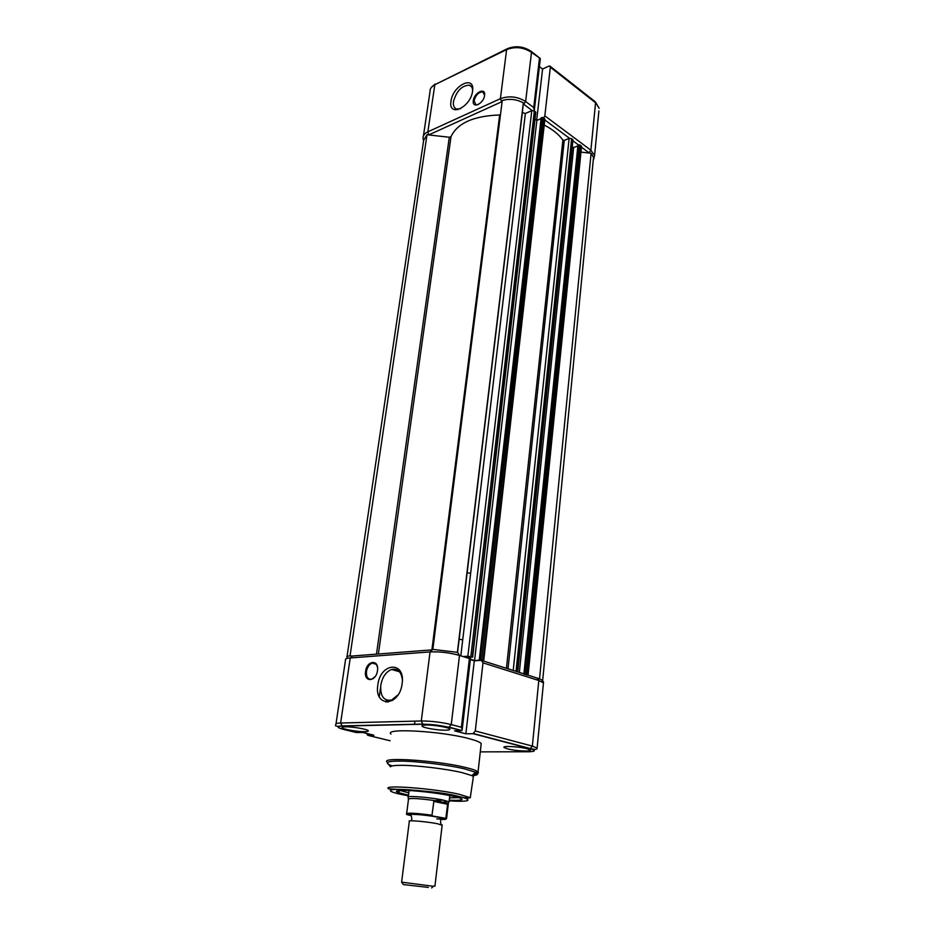 <?xml version="1.0" encoding="UTF-8"?>
<svg xmlns="http://www.w3.org/2000/svg" width="935" height="935" viewBox="0 0 935 935"><rect width="100%" height="100%" fill="white"/><g stroke="black" fill="none" stroke-linecap="round" stroke-linejoin="round"><path stroke-width="1.4" d="M472.572 91.081C475.225 74.414 452.704 85.33 450.997 101.249C448.064 117.833 470.772 107.443 472.572 91.081M472.631 90.613C472.514 87.668 471.415 85.856 469.347 85.178C461.855 85.494 456.56 90.94 453.475 101.518C453.007 105.643 454.094 108.144 456.759 109.033L460.511 108.717M484.564 95.452C485.919 86.885 474.174 92.425 473.332 100.664C471.894 109.208 483.699 103.82 484.564 95.452M484.599 95.148L482.764 91.875C478.638 92.039 475.751 94.996 474.092 100.746L475.903 104.814L478.206 104.568M550.341 67.215L595.56 102.757L590.897 150.208L544.836 115.858L550.341 67.215L549.815 66.023L548.857 66.128L542.581 69.038L539.401 66.56M456.502 108.963L455.158 109.629M423.438 135.891L430.018 91.607C429.866 88.731 431.467 86.441 434.822 84.711L506.618 49.625C515.302 46.306 523.6 47.229 531.501 52.395L540.337 58.566M542.581 69.038L536.667 120.299M544.836 115.858L543.749 117.939M539.425 58.636L533.721 107.56L534.259 110.891M346.99 656.791L423.649 140.32L427.003 134.733L449.303 137.246L451.021 136.65C457.367 123.128 473.577 115.905 499.676 114.97L500.447 114.865M537.917 678.261L542.686 680.306L542.592 681.206M523.88 674.065L527.433 675.128M513.198 670.605L517.487 671.4L516.494 671.716M470.387 659.222L474.559 660.531L481.689 660.016L483.711 660.776L483.068 661.045M469.557 657.2L465.934 657.445M463.082 656.545L467.851 656.218L472.339 657.048L470.656 657.165M523.343 102.862C516.576 99.227 509.54 98.432 502.259 100.501L432.835 649.393L457.39 652.326L523.343 102.862L522.349 112.551L525.365 113.497L531.793 110.669L534.364 110.961L535.813 112.2L472.631 657.2M346.85 657.679C346.406 656.791 347.481 656.16 350.052 655.797L351.665 655.996M535.007 119.084L536.854 120.44L541.061 118.628M544.86 119.399L543.258 117.576L541.155 117.787L479.281 659.9M544.228 125.068C552.608 129.381 558.826 134.395 562.882 140.098L564.273 140.379L569.123 138.392L571.624 138.672L572.98 139.829L517.745 671.529M572.278 146.585L573.634 147.59L577.877 145.883M581.535 146.608L580.027 144.925L577.959 145.112L523.904 673.866M580.974 152.113L591.107 153.258L593.526 157.419L593.304 159.791M591.107 153.258L539.588 678.459M573.634 147.59L519.346 672.417M536.854 120.44L474.559 660.531M427.003 134.733L350.052 655.797M442.15 825.289L437.463 823.723C427.19 821.655 406.632 819.878 409.331 821.269L401.606 882.137L433.431 886.298M436.785 818.92C443.973 819.282 444.931 818.815 439.672 817.529L438.234 817.225C427.4 815.332 418.436 814.362 411.318 814.338C409.729 814.443 409.6 814.724 410.933 815.191M408.361 798.957L408.104 797.239C405.895 795.381 430.895 797.403 443.248 800.115L448.893 801.762L448.59 802.499M428.359 887.408L403.336 884.557L428.359 887.408M470.632 573.319L467.126 572.711M459.143 639.271L462.708 639.856M408.385 799.156C409.962 797.952 418.763 798.432 434.787 800.594L443.248 800.115L448.286 804.147M434.787 800.594L447.479 803.247M447.69 803.621L445.843 818.347L432.858 816.056L431.982 815.203L433.945 800.746M447.678 804.287L433.665 801.365M432.858 816.056C420.107 813.941 400.683 813.111 408.233 814.958L411.084 815.519M401.676 882.278L403.336 884.557M445.785 730.188C448.94 730.118 450.284 729.732 449.828 729.043C448.94 727.372 433.501 724.765 425.974 725.034C422.9 725.128 421.603 725.513 422.082 726.191C423.076 727.874 438.223 730.422 445.785 730.188M364.966 731.661C367.537 731.602 368.635 731.287 368.261 730.726C367.525 729.195 352.133 726.577 345.26 726.834C342.759 726.904 341.707 727.22 342.093 727.769C342.935 729.323 358.058 731.883 364.966 731.661M368.367 678.553L366.929 678.249M527.083 748.736C519.241 746.551 501.873 745.639 504.047 747.486L507.366 748.818C515.197 750.969 532.331 751.892 530.297 750.034L527.083 748.736M481.034 745.137L481.209 743.535C479.935 742.074 475.833 740.438 468.914 738.615C441.016 731.018 383.572 727.851 390.994 734.08M392.268 765.917C388.609 764.678 386.973 763.626 387.359 762.761L390.374 766.793C391.029 765.788 394.827 765.297 401.758 765.321C417.057 765.344 446.521 768.909 462.007 772.602L471.836 775.594L473.391 776.541L473.192 777.826M377.833 684.946C373.93 707.713 399.502 706.883 402.12 683.649C405.638 660.542 380.288 662.436 377.833 684.946M402.342 679.605C401.197 671.587 397.609 668.209 391.578 669.46C385.898 671.844 382.286 677.127 380.767 685.297C380.229 696.318 383.841 701.238 391.613 700.058L398.041 694.834M365.597 671.365C363.657 682.679 376.139 682.001 377.483 670.605C379.318 659.21 366.894 660.145 365.597 671.365M377.576 667.964C376.922 664.119 375.134 662.506 372.2 663.114C369.208 664.341 367.291 667.134 366.462 671.47C366.146 677.104 367.934 679.663 371.838 679.137L375.017 676.765M408.501 795.159L397.901 792.459C394.254 790.507 398.824 789.9 411.599 790.659C426.968 791.828 440.654 793.64 452.669 796.094C459.143 797.473 462.252 798.63 461.995 799.542C460.745 800.337 456.502 800.547 449.267 800.161M399.783 790.402L408.794 792.845M390.094 740.754L367.747 735.319L373.942 735.214L362.71 732.467L356.41 732.549L343.846 729.499C336.775 727.582 336.214 726.448 342.187 726.074L422.877 724.228C431.561 724.274 440.268 725.326 448.987 727.372L461.645 730.691L454.585 730.854L465.875 733.8L473.04 733.694L530.168 748.713C536.187 750.536 535.661 751.553 528.579 751.752L480.274 751.869M461.645 730.691L462.194 729.581L461.387 727.266L451.254 724.578L448.987 727.372M355.639 732.362L356.41 732.549M379.283 696.727L380.568 687.459M367.747 735.319L366.415 733.379M465.875 733.8L474.29 660.835L481.361 660.355L482.986 662.845L475.284 730.96L473.04 733.694M470.34 659.584L474.29 660.835M469.592 656.908L470.621 657.247L469.405 658.544L469.592 656.908M449.536 797.847L458.875 797.66M423.567 140.869L423.064 138.38C422.889 135.622 424.49 133.436 427.868 131.812L434.822 84.711L506.863 48.936M428.709 134.921L427.868 131.812L500.389 98.689L506.618 49.625L507.6 48.573C515.711 45.511 523.506 46.388 530.975 51.215L531.501 52.395L525.634 101.529L523.682 104.241L532.167 110.552M595.361 101.857L599.16 108.308L595.011 101.576L550.177 66.303M581.476 147.169L589.003 152.767L590.897 150.208L594.578 155.549L598.903 110.926M544.801 119.937L569.497 138.275M572.875 140.788L578.438 144.925M429.142 134.722L502.13 101.576M501.686 101.775L500.389 98.689C509.166 95.569 517.581 96.515 525.634 101.529L533.721 107.56M593.281 160.002L594.578 155.549L593.585 159.499M451.021 136.65L378.383 654.009M564.273 140.379L508.009 668.817M513.21 670.465L569.123 138.392M506.431 668.315L562.882 140.098M525.365 113.497L460.815 655.832M467.851 656.218L531.793 110.669M457.519 652.782L522.349 112.399M431.912 649.778L499.676 114.97M376.478 654.149L449.303 137.246M581.161 145.778L527.62 674.626M516.085 670.956L571.624 138.672M544.462 118.476L483.161 660.484M470.843 656.569L534.364 110.961M580.027 144.925L526.241 674.182M524.804 674.006L578.777 144.785M517.487 671.4L572.781 139.537M543.258 117.576L481.689 660.016M480.204 659.841L541.984 117.436M472.339 657.048L535.591 111.873M432.636 815.986C418.985 813.684 404.236 813.789 406.632 813.789C407.298 812.644 415.748 813.111 431.982 815.203M446.065 818.008L446.614 818.289L448.332 803.679M442.699 818.931L441.028 818.873M445.037 818.464C447.409 819.224 446.03 819.551 440.899 819.446M481.209 743.535L478.054 771.901L475.611 772.263L464.987 768.979C448.239 764.923 416.215 761.055 399.654 761.09C392.139 761.078 388.048 761.639 387.359 762.761L387.219 762.13C379.645 756.672 437.44 760.447 465.607 767.471C472.596 769.154 476.745 770.627 478.054 771.901C479.129 773.081 477.54 773.888 473.309 774.297M408.42 795.814L402.214 794.621C392.992 792.857 381.62 789.082 400.753 789.385C421.86 790.075 449.899 794.446 457.215 796.223C468.727 798.315 477.014 802.662 449.186 800.816M398.439 792.003L396.311 791.501M470.258 797.719C468.084 798.396 463.9 797.871 457.694 796.129C433.057 789.794 384.203 789.105 388.516 788.719C381.924 784.523 433.63 788.439 458.968 794.189L470.258 797.719L473.391 776.541M457.916 652.91L459.506 655.423L451.254 724.578C441.25 722.194 431.257 720.99 421.288 720.978L422.877 724.228M461.387 727.266L469.405 658.544L459.506 655.423C449.723 652.688 439.917 651.52 430.065 651.905L421.288 720.978L340.632 723.012L342.187 726.074M432.297 649.848L430.065 651.905L350.239 657.948L340.632 723.012C336.927 723.141 335.349 723.608 335.922 724.45C334.555 726.215 336.518 726.705 341.801 725.922L422.491 724.064L449.501 727.266L461.96 730.539M529.163 751.752L528.579 751.752M473.554 733.589L530.683 748.631C535.171 749.765 537.321 749.578 537.122 748.058L532.354 746.107L530.168 748.713M543.352 683.824L543.445 682.889L538.805 680.493L532.354 746.107L475.284 730.96M471.836 775.594L475.611 772.263C479.141 774.051 477.96 775.197 472.093 775.711M482.986 662.845L538.805 680.493L537.146 678.074L482.296 660.648M431.257 649.93L352.495 655.996L350.239 657.948C346.558 658.252 344.98 658.953 345.494 660.04L336.027 723.748M388.224 700.49L387.99 702.173M386.097 702.162L386.389 700.034L386.085 702.162M471.556 86.791L469.347 85.178M484.014 92.787L482.764 91.875M455.123 109.851L455.357 108.355M435.067 84.068L431.117 87.703M540.243 58.496L531.337 51.483M540.337 58.519L534.341 110.049M457.776 109.757L456.759 109.033M593.526 157.419L542.686 680.306M522.349 112.551L457.542 652.794M581.558 146.339L528.111 674.883M544.895 119.107L483.711 660.776M441.402 824.647C440.49 823.373 440.362 821.292 441.004 818.429L439.672 817.529M449.817 795.51L449.069 801.879M442.185 824.974L434.915 886.228M431.631 887.934L433.793 885.971M409.098 790.507L408.279 796.877M448.157 803.562L448.893 801.762M408.49 799.261L406.69 813.38M445.843 818.347L446.614 818.289M411.283 820.778C412.043 819.563 411.903 817.658 410.874 815.051L411.318 814.338M392.747 700.362L391.613 700.058M395.014 669.787L395.108 669.156M400.11 790.542L397.901 792.459M414.918 721.13L414.497 724.415M462.194 729.581L470.621 657.247M537.122 748.058L543.445 682.889C543.761 681.358 543.071 680.879 541.388 681.463M399.525 671.774L391.578 669.46M395.108 669.811L392.852 669.156M376.15 664.271L372.2 663.114M461.271 798.583L461.995 799.542"/></g></svg>
